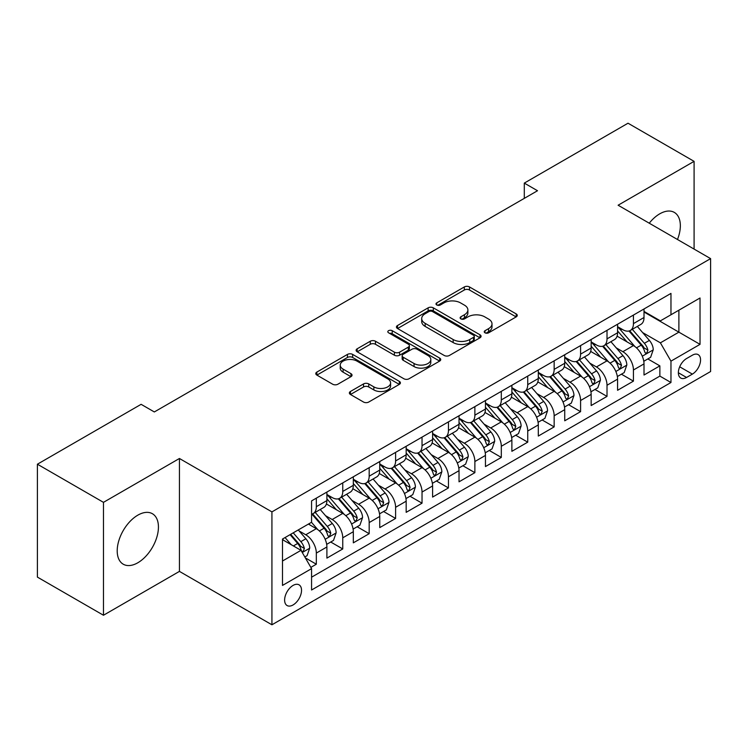 <?xml version="1.0" encoding="UTF-8"?>
<svg xmlns="http://www.w3.org/2000/svg" width="748" height="748" viewBox="0 0 748 748"><rect width="100%" height="100%" fill="white"/><g stroke="black" fill="none" stroke-linecap="round" stroke-linejoin="round"><path stroke-width="1.12" d="M484.994 332.813A2.571 1.487 0 0 0 488.631 332.813L516.185 316.9A3.665 2.122 0 0 0 517.261 315.404A3.665 2.122 0 0 0 516.185 313.908L469.501 286.952A3.665 2.122 0 0 0 464.312 286.952L436.748 302.865A2.571 1.487 0 0 0 436 303.912A2.571 1.487 0 0 0 436.748 304.96A2.571 1.487 0 0 0 440.385 304.96L443.947 302.903A11.734 6.779 0 0 1 460.553 302.903L464.443 305.147A11.734 6.779 0 0 1 467.883 309.934A11.734 6.779 0 0 1 464.443 314.73L460.871 316.787A2.571 1.487 0 0 0 460.123 317.835A2.571 1.487 0 0 0 460.871 318.882A2.571 1.487 0 0 0 464.508 318.882L468.07 316.825A11.734 6.779 0 0 1 484.676 316.825L488.566 319.069A11.734 6.779 0 0 1 492.006 323.865A11.734 6.779 0 0 1 488.566 328.653L484.994 330.719A2.571 1.487 0 0 0 484.246 331.766A2.571 1.487 0 0 0 484.994 332.813L484.994 330.719M137.819 562.767A29.153 16.83 120 0 0 156.865 537.083A29.153 16.83 120 0 0 152.396 513.717A29.153 16.83 120 0 0 137.819 515.166A29.153 16.83 120 0 0 118.773 540.851A29.153 16.83 120 0 0 123.242 564.207A29.153 16.83 120 0 0 137.819 562.767M677.482 239.5A29.153 16.83 120 0 0 674.303 212.395A29.153 16.83 120 0 0 659.727 213.844A29.153 16.83 120 0 0 649.245 223.203M293.066 604.954A11.959 6.9 120 0 0 300.883 594.417A11.959 6.9 120 0 0 299.05 584.833A11.959 6.9 120 0 0 293.066 585.422A11.959 6.9 120 0 0 285.259 595.96A11.959 6.9 120 0 0 287.092 605.543A11.959 6.9 120 0 0 293.066 604.954M350.438 391.475A3.665 2.122 0 0 0 349.363 392.981A3.665 2.122 0 0 0 350.438 394.476L363.537 402.041A3.665 2.122 0 0 0 368.727 402.041L399.339 384.369A3.665 2.122 0 0 0 400.404 382.864A3.665 2.122 0 0 0 399.339 381.368L352.645 354.412A3.665 2.122 0 0 0 347.455 354.412L316.853 372.083A3.665 2.122 0 0 0 315.778 373.579A3.665 2.122 0 0 0 316.853 375.085L332.673 384.22A3.665 2.122 0 0 0 337.862 384.22L350.962 376.655A3.665 2.122 0 0 0 352.037 375.159A3.665 2.122 0 0 0 350.962 373.654L343.108 369.129A9.808 5.666 0 0 1 340.237 365.118A9.808 5.666 0 0 1 346.296 359.891A9.808 5.666 0 0 1 356.992 361.116L387.726 378.862A9.808 5.666 0 0 1 390.596 382.864A9.808 5.666 0 0 1 384.547 388.1A9.808 5.666 0 0 1 373.85 386.875L368.727 383.92A3.665 2.122 0 0 0 363.537 383.92L350.438 391.475L350.438 394.476M179.436 458.487L103.467 502.347L37.4 464.209L37.4 577.11L103.467 615.249L179.436 571.388L271.926 624.786L271.926 511.884L179.436 458.487L179.436 571.388M694.088 249.084L694.088 161.353L618.11 205.223L710.6 258.621L271.926 511.884M694.088 161.353L628.021 123.214L524.301 183.101L524.301 198.351M37.4 464.209L141.12 404.322L154.331 411.952L537.513 190.731L524.301 183.101M444.209 355.459A3.665 2.122 0 0 0 449.398 355.459L480.001 337.787A3.665 2.122 0 0 0 481.076 336.291A3.665 2.122 0 0 0 480.001 334.795L433.316 307.839A3.665 2.122 0 0 0 428.127 307.839L397.515 325.511A3.665 2.122 0 0 0 396.44 327.007A3.665 2.122 0 0 0 397.515 328.503L444.209 355.459M389.596 333.365A2.571 1.487 0 0 1 392.204 333.73L392.204 330.681L439.665 358.086A3.665 2.122 0 0 1 440.74 359.582A3.665 2.122 0 0 1 439.665 361.078L409.062 378.75A3.665 2.122 0 0 1 403.873 378.75L357.179 351.794L357.179 348.802A3.665 2.122 0 0 0 356.113 350.298A3.665 2.122 0 0 0 357.179 351.794M357.179 348.802L370.279 341.238A3.665 2.122 0 0 1 375.468 341.238L394.402 352.168A3.665 2.122 0 0 0 399.591 352.168L408.286 347.147A3.665 2.122 0 0 0 409.362 345.651A3.665 2.122 0 0 0 408.286 344.155L388.567 332.776A2.571 1.487 0 0 1 387.819 331.729A2.571 1.487 0 0 1 389.399 330.354A2.571 1.487 0 0 1 392.204 330.681M310.841 567.377L316.329 564.216L305.362 557.886M299.116 530.94L305.754 534.773A14.951 8.63 60 0 1 316.329 553.081L326.895 546.975L326.895 558.111L342.752 548.957L330.728 542.02M325.548 515.681L332.177 519.514A14.951 8.63 60 0 1 342.752 537.821L353.318 531.716L353.318 542.852L369.175 533.698L357.151 526.76M351.971 500.421L358.61 504.255A14.951 8.63 60 0 1 369.175 522.562L379.75 516.457L379.75 527.602L395.608 518.448L383.584 511.501M378.394 485.171L385.033 488.996A14.951 8.63 60 0 1 395.608 507.303L406.173 501.207L406.173 512.343L422.031 503.189L410.007 496.242M404.827 469.912L411.456 473.746A14.951 8.63 60 0 1 422.031 492.053L432.596 485.948L432.596 497.083L448.454 487.93L436.43 480.992M431.25 454.653L437.889 458.487A14.951 8.63 60 0 1 448.454 476.794L459.029 470.688L459.029 481.824L474.877 472.671L462.853 465.733M457.673 439.394L464.312 443.227A14.951 8.63 60 0 1 474.877 461.535L485.452 455.429L485.452 466.574L501.31 457.421L489.286 450.474M484.106 424.144L490.735 427.968A14.951 8.63 60 0 1 501.31 446.276L511.875 440.179L511.875 451.315L527.733 442.161L515.709 435.214M510.529 408.885L517.158 412.718A14.951 8.63 60 0 1 527.733 431.026L538.308 424.92L538.308 436.056L554.156 426.902L542.132 419.965M536.952 393.626L543.59 397.459A14.951 8.63 60 0 1 554.156 415.766L564.731 409.661L564.731 420.797L580.588 411.643L568.564 404.705M563.375 378.366L570.013 382.2A14.951 8.63 60 0 1 580.588 400.507L591.154 394.411L591.154 405.547L607.011 396.393L594.987 389.446M589.807 363.117L596.437 366.941A14.951 8.63 60 0 1 607.011 385.248L617.577 379.152L617.577 390.288L633.434 381.134L633.434 369.998A14.951 8.63 -120 0 0 622.869 351.691L616.23 347.857M621.41 374.187L633.434 381.134M326.895 546.975A14.951 8.63 -120 0 0 316.329 528.668L308.4 524.086M353.318 531.716A14.951 8.63 -120 0 0 342.752 513.409L326.409 503.974M379.75 516.457A14.951 8.63 -120 0 0 369.175 498.149L352.832 488.715M406.173 501.207A14.951 8.63 -120 0 0 395.608 482.899L379.264 473.465M432.596 485.948A14.951 8.63 -120 0 0 422.031 467.64L405.687 458.206M459.029 470.688A14.951 8.63 -120 0 0 448.454 452.381L432.11 442.947M485.452 455.429A14.951 8.63 -120 0 0 474.877 437.122L458.543 427.688M511.875 440.179A14.951 8.63 -120 0 0 501.31 421.872L484.966 412.438M538.308 424.92A14.951 8.63 -120 0 0 527.733 406.613L511.389 397.179M564.731 409.661A14.951 8.63 -120 0 0 554.156 391.354L537.812 381.919M591.154 394.411A14.951 8.63 -120 0 0 580.588 376.094L564.244 366.66M617.577 379.152A14.951 8.63 -120 0 0 607.011 360.845L590.668 351.41M692.368 355.197L686.552 358.554A11.585 6.685 120 0 0 678.988 368.764A11.585 6.685 120 0 0 680.764 378.049A11.585 6.685 120 0 0 686.552 377.469L692.368 374.112A11.585 6.685 120 0 0 699.932 363.902A11.585 6.685 120 0 0 698.155 354.627A11.585 6.685 120 0 0 692.368 355.197M271.926 624.786L710.6 371.522L710.6 258.621M282.501 561.009L300.995 550.332L311.57 568.639L311.57 590.004L670.965 382.509L670.965 361.144L660.39 342.836L642.654 332.598M311.57 568.639L282.501 585.422L282.501 539.037L311.57 522.254L311.57 500.898L670.965 293.403L670.965 314.768L700.025 297.985L700.025 344.361L670.965 361.144M326.895 494.493L332.177 497.542A14.951 8.63 60 0 0 339.657 498.28L350.223 492.184A14.951 8.63 -120 0 0 353.318 485.34L353.318 476.794M353.318 479.234L358.61 482.282A14.951 8.63 60 0 0 366.081 483.03L376.655 476.925A14.951 8.63 -120 0 0 379.75 470.081L379.75 461.535M379.75 463.975L385.033 467.033A14.951 8.63 60 0 0 392.504 467.771L403.079 461.666A14.951 8.63 -120 0 0 406.173 454.821L406.173 446.276M406.173 448.716L411.456 451.773A14.951 8.63 60 0 0 418.936 452.512L429.502 446.406A14.951 8.63 -120 0 0 432.596 439.562L432.596 431.026M432.596 433.466L437.889 436.514A14.951 8.63 60 0 0 445.359 437.253L455.925 431.157A14.951 8.63 -120 0 0 459.029 424.312L459.029 415.766M459.029 418.207L464.312 421.255A14.951 8.63 60 0 0 471.782 422.003L482.357 415.897A14.951 8.63 -120 0 0 485.452 409.053L485.452 400.507M485.452 402.948L490.735 406.005A14.951 8.63 60 0 0 498.215 406.744L508.78 400.638A14.951 8.63 -120 0 0 511.875 393.794L511.875 385.248M511.875 387.688L517.158 390.746A14.951 8.63 60 0 0 524.638 391.485L535.203 385.379A14.951 8.63 -120 0 0 538.308 378.535L538.308 369.998M538.308 372.439L543.59 375.487A14.951 8.63 60 0 0 551.061 376.225L561.636 370.129A14.951 8.63 -120 0 0 564.731 363.285L564.731 354.739M564.731 357.179L570.013 360.227A14.951 8.63 60 0 0 577.484 360.975L588.059 354.87A14.951 8.63 -120 0 0 591.154 348.026L591.154 339.48M591.154 341.92L596.437 344.978A14.951 8.63 60 0 0 603.917 345.716L614.482 339.611A14.951 8.63 -120 0 0 617.577 332.767L617.577 324.221M311.57 577.185L659.867 376.094L659.867 365.875L644.009 375.029L644.009 363.893A14.951 8.63 -120 0 0 633.434 345.585L617.091 336.151M617.577 326.661L622.869 329.718A14.951 8.63 -120 0 0 630.34 330.457A14.951 8.63 -120 0 0 633.434 323.613L633.434 315.067M630.34 330.457L640.914 324.351A14.951 8.63 -120 0 0 644.009 317.507L644.009 308.971M316.329 498.149L316.329 506.695A14.951 8.63 60 0 1 313.225 513.539A14.951 8.63 60 0 1 311.57 514.147M313.225 513.539L323.8 507.434A14.951 8.63 -120 0 0 326.895 500.59L326.895 492.053M342.752 482.899L342.752 491.436A14.951 8.63 60 0 1 339.657 498.28M369.175 467.64L369.175 476.186A14.951 8.63 60 0 1 366.081 483.03M395.608 452.381L395.608 460.927A14.951 8.63 60 0 1 392.504 467.771M422.031 437.122L422.031 445.668A14.951 8.63 60 0 1 418.936 452.512M448.454 421.872L448.454 430.409A14.951 8.63 60 0 1 445.359 437.253M474.877 406.613L474.877 415.159A14.951 8.63 60 0 1 471.782 422.003M501.31 391.354L501.31 399.899A14.951 8.63 60 0 1 498.215 406.744M527.733 376.094L527.733 384.64A14.951 8.63 60 0 1 524.638 391.485M554.156 360.845L554.156 369.381A14.951 8.63 60 0 1 551.061 376.225M580.588 345.585L580.588 354.131A14.951 8.63 60 0 1 577.484 360.975M607.011 330.326L607.011 338.872A14.951 8.63 60 0 1 603.917 345.716M607.011 385.248L607.011 396.393M580.588 400.507L580.588 411.643M554.156 415.766L554.156 426.902M527.733 431.026L527.733 442.161M501.31 446.276L501.31 457.421M474.877 461.535L474.877 472.671M448.454 476.794L448.454 487.93M422.031 492.053L422.031 503.189M395.608 507.303L395.608 518.448M369.175 522.562L369.175 533.698M342.752 537.821L342.752 548.957M316.329 553.081L316.329 564.216M300.995 550.332L282.501 539.654M660.39 342.836L678.885 332.159L678.885 310.186L700.025 297.985M644.009 312.019L700.025 344.361M644.009 311.411L660.39 320.864L670.965 314.768M103.467 502.347L103.467 615.249M647.843 358.937L659.867 365.875M659.867 376.094L670.965 382.509M486.022 333.178L488.566 331.71A11.734 6.779 0 0 0 492.006 326.913L492.006 323.865M467.883 309.934L467.883 312.991A11.734 6.779 0 0 1 464.443 317.778L461.899 319.246M516.139 316.928L469.501 290A3.665 2.122 0 0 0 464.312 290L437.776 305.315M479.954 337.816L433.316 310.888A3.665 2.122 0 0 0 428.127 310.888L397.571 328.531M473.521 337.339A2.571 1.487 0 0 0 474.269 336.291A2.571 1.487 0 0 0 473.521 335.244L432.54 311.579A2.571 1.487 0 0 0 428.903 311.579L425.144 313.758A11.734 6.779 0 0 0 421.704 318.545A11.734 6.779 0 0 0 425.144 323.342L453.157 339.517A11.734 6.779 0 0 0 469.753 339.517L473.521 337.339L473.521 340.396A2.571 1.487 0 0 0 474.269 339.349L474.269 336.291M421.704 318.545L421.704 321.603A11.734 6.779 0 0 0 425.144 326.39L425.144 323.342M473.521 340.396L469.753 342.565A11.734 6.779 0 0 1 453.157 342.565L425.144 326.39M357.235 351.822L370.279 344.286L370.279 341.238M409.362 345.651L409.362 348.708A3.665 2.122 0 0 1 408.286 350.204L399.591 355.216A3.665 2.122 0 0 1 394.402 355.216L375.468 344.286A3.665 2.122 0 0 0 370.279 344.286M392.204 333.73L439.618 361.106M414.055 363.509A9.808 5.666 0 0 0 424.752 364.744A9.808 5.666 0 0 0 430.801 359.507A9.808 5.666 0 0 0 427.931 355.496L417.104 349.251A3.665 2.122 0 0 0 411.914 349.251L403.228 354.262A3.665 2.122 0 0 0 402.153 355.758A3.665 2.122 0 0 0 403.228 357.264L414.055 363.509L414.055 366.567A9.808 5.666 0 0 0 424.752 367.792A9.808 5.666 0 0 0 430.801 362.556L430.801 359.507M402.153 355.758L402.153 358.816A3.665 2.122 0 0 0 403.228 360.312L403.228 357.264M414.055 366.567L403.228 360.312M390.596 382.864L390.596 385.921A9.808 5.666 0 0 1 384.547 391.157A9.808 5.666 0 0 1 373.85 389.923L368.727 386.968A3.665 2.122 0 0 0 363.537 386.968L350.485 394.505M340.237 365.118L340.237 368.175A9.808 5.666 0 0 0 343.108 372.177L343.108 369.129M350.906 376.683L343.108 372.177M399.282 384.397L352.645 357.469A3.665 2.122 0 0 0 347.455 357.469L316.9 375.113M643.785 361.275L650.61 357.329L653.256 349.699A9.902 5.722 -120 0 0 649.395 340.405L637.324 326.427M634.902 346.548L620.588 329.971A28.592 16.503 -120 0 0 617.577 326.829M627.048 341.901L619.045 332.626A23.73 13.698 -120 0 0 617.577 331.027M628.993 330.99L641.204 345.137A9.902 5.722 60 0 1 644.739 351.953L645.459 353.131L646.796 352.944L647.908 350.129A9.902 5.722 -120 0 0 644.374 343.304L632.303 329.326M629.713 330.766L642.831 345.959A5.049 2.917 60 0 1 644.103 347.932L647.908 350.129M617.362 376.534L624.187 372.588L626.824 364.959A9.902 5.722 -120 0 0 622.972 355.665L610.901 341.686M608.479 361.808L594.164 345.23A28.592 16.503 -120 0 0 591.154 342.088M600.625 357.151L592.612 347.885A23.73 13.698 -120 0 0 591.154 346.287M602.57 346.249L614.781 360.386A9.902 5.722 60 0 1 618.316 367.212L619.035 368.39L620.373 368.203L621.485 365.379A9.902 5.722 -120 0 0 617.951 358.563L605.88 344.585M603.29 346.025L616.408 361.209A5.049 2.917 60 0 1 617.68 363.191L621.485 365.379M590.929 391.793L597.764 387.847L600.401 380.218A9.902 5.722 -120 0 0 596.549 370.915L584.469 356.936M582.056 377.067L567.732 360.489A28.592 16.503 -120 0 0 564.731 357.338M574.202 372.411L566.189 363.135A23.73 13.698 -120 0 0 564.731 361.546M576.138 361.508L588.358 375.646A9.902 5.722 60 0 1 591.883 382.471L592.603 383.64L593.94 383.453L595.053 380.639A9.902 5.722 -120 0 0 591.528 373.813L579.448 359.835M576.858 361.275L589.985 376.468A5.049 2.917 60 0 1 591.257 378.441L595.053 380.639M564.506 407.043L571.332 403.107L573.978 395.477A9.902 5.722 -120 0 0 570.116 386.174L558.045 372.195M555.624 392.317L541.309 375.739A28.592 16.503 -120 0 0 538.308 372.598M547.77 387.67L539.766 378.394A23.73 13.698 -120 0 0 538.308 376.805M549.715 376.768L561.926 390.905A9.902 5.722 60 0 1 565.46 397.73L566.18 398.899L567.517 398.712L568.63 395.898A9.902 5.722 -120 0 0 565.095 389.072L553.024 375.094M550.435 376.534L563.553 391.728A5.049 2.917 60 0 1 564.824 393.7L568.63 395.898M538.083 422.302L544.909 418.356L547.555 410.727A9.902 5.722 -120 0 0 543.693 401.433L531.622 387.455M529.201 407.576L514.886 390.998A28.592 16.503 -120 0 0 511.875 387.857M521.347 402.929L513.343 393.654A23.73 13.698 -120 0 0 511.875 392.055M523.291 392.017L535.503 406.164A9.902 5.722 60 0 1 539.037 412.98L539.757 414.158L541.094 413.971L542.207 411.157A9.902 5.722 -120 0 0 538.672 404.331L526.601 390.353M524.011 391.793L537.129 406.987A5.049 2.917 60 0 1 538.401 408.96L542.207 411.157M511.651 437.561L518.486 433.616L521.122 425.986A9.902 5.722 -120 0 0 517.27 416.692L505.199 402.714M502.778 422.835L488.453 406.258A28.592 16.503 -120 0 0 485.452 403.116M494.924 418.179L486.911 408.913A23.73 13.698 -120 0 0 485.452 407.314M496.868 407.277L509.079 421.414A9.902 5.722 60 0 1 512.604 428.239L513.324 429.417L514.661 429.23L515.774 426.407A9.902 5.722 -120 0 0 512.249 419.591L500.178 405.612M497.579 407.052L510.706 422.237A5.049 2.917 60 0 1 511.978 424.219L515.774 426.407M485.228 452.821L492.053 448.875L494.699 441.245A9.902 5.722 -120 0 0 490.847 431.942L478.767 417.964M476.345 438.094L462.03 421.517A28.592 16.503 -120 0 0 459.029 418.366M468.5 433.438L460.488 424.163A23.73 13.698 -120 0 0 459.029 422.573M470.436 422.536L482.647 436.673A9.902 5.722 60 0 1 486.181 443.499L486.901 444.667L488.238 444.48L489.351 441.666A9.902 5.722 -120 0 0 485.826 434.84L473.746 420.862M471.156 422.302L484.283 437.496A5.049 2.917 60 0 1 485.546 439.469L489.351 441.666M458.805 468.07L465.63 464.134L468.276 456.504A9.902 5.722 -120 0 0 464.415 447.201L452.344 433.223M449.922 453.344L435.607 436.767A28.592 16.503 -120 0 0 432.596 433.625M442.068 448.697L434.064 439.422A23.73 13.698 -120 0 0 432.596 437.832M444.013 437.795L456.224 451.932A9.902 5.722 60 0 1 459.758 458.758L460.478 459.927L461.815 459.74L462.928 456.925A9.902 5.722 -120 0 0 459.394 450.1L447.323 436.121M444.733 437.561L457.851 452.755A5.049 2.917 60 0 1 459.122 454.728L462.928 456.925M432.381 483.33L439.207 479.384L441.844 471.754A9.902 5.722 -120 0 0 437.991 462.46L425.921 448.482M423.499 468.603L409.175 452.026A28.592 16.503 -120 0 0 406.173 448.884M415.645 463.956L407.632 454.681A23.73 13.698 -120 0 0 406.173 453.082M417.59 453.045L429.801 467.191A9.902 5.722 60 0 1 433.326 474.008L434.046 475.186L435.392 474.999L436.505 472.184A9.902 5.722 -120 0 0 432.97 465.359L420.9 451.381M418.3 452.821L431.428 468.014A5.049 2.917 60 0 1 432.699 469.987L436.505 472.184M405.949 498.589L412.784 494.643L415.421 487.013A9.902 5.722 -120 0 0 411.568 477.72L399.488 463.741M397.076 483.863L382.752 467.285A28.592 16.503 -120 0 0 379.75 464.143M389.222 479.206L381.209 469.94A23.73 13.698 -120 0 0 379.75 468.341M391.157 468.304L403.368 482.441A9.902 5.722 60 0 1 406.903 489.267L407.623 490.445L408.96 490.258L410.072 487.434A9.902 5.722 -120 0 0 406.547 480.618L394.467 466.64M391.877 468.08L405.005 483.264A5.049 2.917 60 0 1 406.276 485.246L410.072 487.434M379.526 513.848L386.351 509.902L388.997 502.273A9.902 5.722 -120 0 0 385.136 492.969L373.065 478.991M370.643 499.122L356.329 482.544A28.592 16.503 -120 0 0 353.318 479.393M362.789 494.465L354.786 485.19A23.73 13.698 -120 0 0 353.318 483.601M364.734 483.563L376.945 497.7A9.902 5.722 60 0 1 380.48 504.526L381.2 505.695L382.537 505.508L383.649 502.693A9.902 5.722 -120 0 0 380.115 495.868L368.044 481.89M365.454 483.33L378.572 498.523A5.049 2.917 60 0 1 379.844 500.496L383.649 502.693M353.103 529.098L359.928 525.161L362.565 517.532A9.902 5.722 -120 0 0 358.713 508.229L346.642 494.25M344.22 514.372L329.905 497.794A28.592 16.503 -120 0 0 326.895 494.652M336.366 509.725L328.353 500.449A23.73 13.698 -120 0 0 326.895 498.86M338.311 498.823L350.522 512.96A9.902 5.722 60 0 1 354.056 519.785L354.776 520.954L356.113 520.767L357.226 517.953A9.902 5.722 -120 0 0 353.692 511.127L341.621 497.149M339.031 498.589L352.149 513.783A5.049 2.917 60 0 1 353.421 515.755L357.226 517.953M326.67 544.357L333.505 540.411L336.142 532.782A9.902 5.722 -120 0 0 332.29 523.488L320.209 509.51M317.797 529.631L311.477 522.31M309.943 524.984L308.915 523.787M311.879 514.072L324.099 528.219A9.902 5.722 60 0 1 327.624 535.035L328.344 536.213L329.681 536.026L330.794 533.212A9.902 5.722 -120 0 0 327.269 526.386L315.189 512.408M312.599 513.848L325.726 529.042A5.049 2.917 60 0 1 326.998 531.015L330.794 533.212M304.829 556.97L307.073 555.67L309.719 548.041A9.902 5.722 -120 0 0 305.857 538.747L298.256 529.939M291.168 544.656L285.044 537.569M283.511 540.234L282.501 539.065M290.065 534.67L297.667 543.469A9.902 5.722 60 0 1 301.201 550.294L301.921 551.472L303.258 551.285L304.371 548.462A9.902 5.722 -120 0 0 300.836 541.645L293.235 532.838M290.682 534.315L299.294 544.292A5.049 2.917 60 0 1 300.565 546.274L304.371 548.462M305.754 534.773L316.329 528.668M332.177 519.514L342.752 513.409M358.61 504.255L369.175 498.149M385.033 488.996L395.608 482.899M411.456 473.746L422.031 467.64M437.889 458.487L448.454 452.381M464.312 443.227L474.877 437.122M490.735 427.968L501.31 421.872M517.158 412.718L527.733 406.613M543.59 397.459L554.156 391.354M570.013 382.2L580.588 376.094M596.437 366.941L607.011 360.845M622.869 351.691L633.434 345.585M633.434 323.613L644.009 317.507M316.329 506.695L326.895 500.59M342.752 491.436L353.318 485.34M369.175 476.186L379.75 470.081M395.608 460.927L406.173 454.821M422.031 445.668L432.596 439.562M448.454 430.409L459.029 424.312M474.877 415.159L485.452 409.053M501.31 399.899L511.875 393.794M527.733 384.64L538.308 378.535M554.156 369.381L564.731 363.285M580.588 354.131L591.154 348.026M607.011 338.872L617.577 332.767M633.434 369.998L644.009 363.893M679.698 366.801L692.368 374.112M678.361 372.738L686.552 377.469M488.566 331.71L488.566 328.653M460.871 318.882L460.871 316.787M464.443 317.778L464.443 314.73M436.748 304.96L436.748 302.865M464.312 290L464.312 286.952M469.501 290L469.501 286.952M516.185 316.9L516.185 313.908M397.515 328.503L397.515 325.511M428.127 310.888L428.127 307.839M433.316 310.888L433.316 307.839M480.001 337.787L480.001 334.795M453.157 342.565L453.157 339.517M469.753 342.565L469.753 339.517M375.468 344.286L375.468 341.238M394.402 355.216L394.402 352.168M399.591 355.216L399.591 352.168M408.286 350.204L408.286 347.147M439.665 361.078L439.665 358.086M363.537 386.968L363.537 383.92M368.727 386.968L368.727 383.92M373.85 389.923L373.85 386.875M350.962 376.655L350.962 373.654M316.853 375.085L316.853 372.083M347.455 357.469L347.455 354.412M352.645 357.469L352.645 354.412M399.339 384.369L399.339 381.368M642.27 356.198L653.191 349.896M620.588 329.971L621.943 329.185M644.374 343.304L649.395 340.405M636.483 347.857L641.204 345.137M615.847 371.457L626.768 365.155M594.164 345.23L595.52 344.445M617.951 358.563L622.972 355.665M610.059 363.117L614.781 360.386M589.424 386.707L600.335 380.405M567.732 360.489L569.097 359.704M591.528 373.813L596.549 370.915M583.627 378.376L588.358 375.646M563.001 401.966L573.912 395.664M541.309 375.739L542.665 374.954M565.095 389.072L570.116 386.174M557.204 393.635L561.926 390.905M536.568 417.225L547.489 410.923M514.886 390.998L516.242 390.213M538.672 404.331L543.693 401.433M530.781 408.885L535.503 406.164M510.145 432.484L521.057 426.182M488.453 406.258L489.818 405.472M512.249 419.591L517.27 416.692M504.358 424.144L509.079 421.414M483.722 447.734L494.634 441.432M462.03 421.517L463.395 420.731M485.826 434.84L490.847 431.942M477.925 439.403L482.647 436.673M457.29 462.993L468.211 456.691M435.607 436.767L436.963 435.981M459.394 450.1L464.415 447.201M451.502 454.662L456.224 451.932M430.867 478.253L441.778 471.951M409.175 452.026L410.54 451.24M432.97 465.359L437.991 462.46M425.079 469.912L429.801 467.191M404.444 493.512L415.355 487.21M382.752 467.285L384.117 466.5M406.547 480.618L411.568 477.72M398.647 485.171L403.368 482.441M378.011 508.762L388.932 502.46M356.329 482.544L357.684 481.759M380.115 495.868L385.136 492.969M372.224 500.431L376.945 497.7M351.588 524.021L362.509 517.719M329.905 497.794L331.261 497.009M353.692 511.127L358.713 508.229M345.8 515.69L350.522 512.96M325.165 539.28L336.076 532.978M327.269 526.386L332.29 523.488M319.368 530.94L324.099 528.219M302.257 552.501L309.653 548.237M300.836 541.645L305.857 538.747M293.394 545.937L297.667 543.469"/></g></svg>

